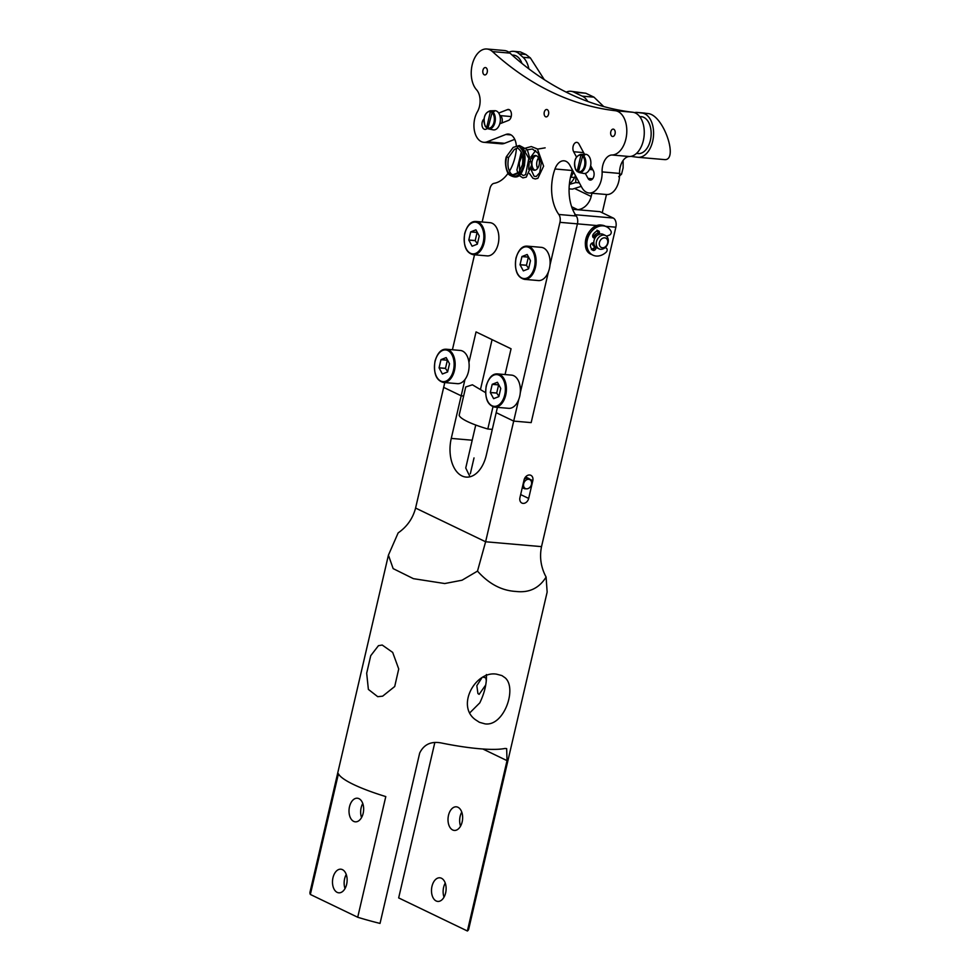 <?xml version="1.0" encoding="UTF-8"?>
<svg xmlns="http://www.w3.org/2000/svg" width="980" height="980" viewBox="0 0 980 980"><rect width="100%" height="100%" fill="white"/><g stroke="black" fill="none" stroke-linecap="round" stroke-linejoin="round"><path stroke-width="1.47" d="M594.738 246.789A7.411 5.696 -64.3 0 1 592.079 243.04A7.411 5.696 115.7 0 0 594.738 246.789M597.886 233.191A7.411 5.696 115.7 0 0 596.649 233.657A7.411 5.696 115.7 0 0 593.035 237.319A7.411 5.696 -64.3 0 1 597.935 233.179M594.272 238.03A5.562 4.275 -64.3 0 1 594.75 237.246A5.562 4.275 -64.3 0 1 597.874 234.931M599.049 248.859L596.661 247.707A7.411 5.696 -64.3 0 1 594.333 239.524A7.411 5.696 -64.3 0 1 601.524 233.938A7.411 5.696 -64.3 0 1 603.08 234.355L605.481 235.506A7.411 5.696 -64.3 0 1 607.796 243.689A7.411 5.696 -64.3 0 1 600.605 249.288A7.411 5.696 -64.3 0 1 599.049 248.859A7.411 5.696 -64.3 0 1 596.734 240.676A7.411 5.696 -64.3 0 1 603.913 235.09A7.411 5.696 -64.3 0 1 605.481 235.506M602.382 247.769A5.182 3.981 -64.3 0 1 599.466 242.452A5.182 3.981 -64.3 0 1 604.697 237.834A5.182 3.981 -64.3 0 1 607.625 243.15A5.182 3.981 -64.3 0 1 602.382 247.769M492.303 429.387L487.807 428.995A44.443 7.95 13.1 0 1 459.167 415.202L465.733 386.978L472.409 384.797L485.529 392.625M487.807 428.995L492.989 406.761M577.379 209.696A14.81 11.38 -64.3 0 1 577.71 209.671A14.81 11.38 115.7 0 0 591.173 196.478L591.932 193.256M521.948 63.431A18.522 11.38 -85 0 0 521.348 61.899A18.522 11.38 -85 0 0 513.483 55.125A18.522 11.38 -85 0 0 512.197 55.137M636.62 153.297A18.522 11.38 -85 0 0 638.115 153.59A18.522 11.38 -85 0 0 650.475 139.895A18.522 11.38 -85 0 0 645.747 118.654A18.522 11.38 -85 0 0 641.324 116.681A18.522 11.38 -85 0 0 639.793 116.718M602.247 212.746L606.485 194.518M634.452 112.614A22.222 13.647 95 0 1 637.172 112.418A22.222 13.647 95 0 1 637.613 112.467A511.131 313.98 95 0 0 642.035 113.043A22.222 13.647 95 0 1 653.439 136.538A22.222 13.647 95 0 1 637.931 157.29A22.222 13.647 95 0 1 637.674 157.266A555.574 341.285 95 0 1 630.948 156.359M642.035 113.043L648.711 113.619C664.44 116.436 678.858 161.737 664.085 159.556L637.931 157.29M508.902 52.258A22.222 13.647 95 0 1 513.679 51.328A22.222 13.647 95 0 1 519.278 53.925L525.954 54.5L520.392 51.916L513.679 51.328M648.711 113.619L637.172 112.418M603.717 106.551L594.003 97.167L585.82 93.235L570.862 91.275A22.222 13.647 -85 0 0 566.232 92.145M570.862 91.275A22.222 13.647 -85 0 1 574.072 92.206A511.131 313.98 95 0 0 582.255 96.15A22.222 13.647 95 0 1 587.755 101.43M528.857 68.845A22.222 13.647 -85 0 0 523.038 57.293A511.131 313.98 95 0 1 519.278 53.925M523.038 57.293L530.376 57.93L525.954 54.5M530.376 57.93L544.292 79.65M480.604 388.913L492.07 339.631L480.604 388.913M444.785 382.568L443.671 387.382L461.176 395.81L464.961 379.517M468.942 362.404L476.047 331.914L511.058 348.782L505.055 374.568M572.577 209.279L599.993 211.668L613.235 218.038A7.411 4.545 -85 0 1 615.857 227.201L541.524 546.632C539.392 557.204 540.911 567.346 546.093 577.061L547.146 592.091L468.71 929.126A81.487 14.578 13.1 0 1 467.387 931L507.028 760.639L506.66 748.61L505.006 748.463A81.487 14.578 13.1 0 1 479.269 748.72A81.487 14.578 13.1 0 1 440.951 742.901C430.967 741.113 423.875 744.494 419.685 753.044L380.032 923.417A81.487 14.578 13.1 0 1 357.712 917.255L310.354 894.458A81.487 14.578 13.1 0 1 309.986 892.192L388.423 555.146L398.149 532.899C407.019 526.75 412.837 518.469 415.581 508.057L443.671 387.382L461.176 395.81L463.626 396.018L461.176 395.81L451.266 438.403A30.368 18.657 -85 0 0 466.137 477.089A30.368 18.657 -85 0 0 486.276 455.259L496.186 412.666L513.692 421.094L518.702 399.595M497.424 407.362L496.186 412.666L513.692 421.094L531.172 422.613L577.416 223.857L531.172 422.613L513.692 421.094L485.615 541.769L415.581 508.057M520.258 392.907L548.433 271.828M549.988 265.127L559.948 222.338A7.411 4.545 95 0 0 558.821 214.473A37.044 22.748 95 0 1 554.962 168.989A14.81 9.102 95 0 1 564.051 160.806A14.81 9.102 95 0 1 569.907 165.338L581.765 187.352A18.522 11.38 95 0 0 589.078 192.999L606.547 194.518A18.522 11.38 95 0 0 619.581 173.423A14.81 9.102 95 0 1 629.454 156.518L611.973 154.999A14.81 9.102 95 0 0 602.112 171.904A18.522 11.38 95 0 1 589.078 192.999M511.107 134.934L505.827 134.481L487.146 141.781A18.522 11.38 95 0 1 483.777 142.296A18.522 11.38 95 0 1 474.504 131.124A18.522 11.38 95 0 1 477.37 111.83A14.81 9.102 95 0 0 476.562 89.793A22.222 13.647 95 0 1 472.311 64.325A22.222 13.647 95 0 1 486.889 49A22.222 13.647 95 0 1 492.487 51.597A511.131 313.98 95 0 0 615.244 110.716A22.222 13.647 95 0 1 626.71 133.537A22.222 13.647 95 0 1 611.973 154.999M505.827 134.481A14.81 9.102 95 0 1 508.522 134.076A14.81 9.102 95 0 1 516.338 145.91M516.387 148.372A14.81 9.102 95 0 1 516.24 150.344A37.044 22.748 95 0 1 509.551 170.998M508.118 173.203A37.044 22.748 95 0 1 494.116 183.321A7.411 4.545 95 0 0 489.927 188.613L482.16 221.995M474.516 254.788L452.417 349.762M612.635 129.201A3.7 2.279 95 0 1 613.247 129.115A3.7 2.279 95 0 1 615.22 132.508A3.7 2.279 95 0 1 613.223 136.416A3.7 2.279 95 0 1 612.61 136.502A3.7 2.279 95 0 1 610.638 133.108A3.7 2.279 95 0 1 612.635 129.201M531.344 168.131A7.411 4.545 95 0 1 531.332 168.107A7.411 4.545 95 0 0 534.21 170.263A7.411 4.545 95 0 0 538.853 165.889A7.411 4.545 95 0 0 538.339 157.645A7.411 4.545 95 0 0 535.484 155.502A7.411 4.545 95 0 0 531.307 158.711M498.71 113.055L507.469 109.625A5.562 3.418 95 0 1 508.485 109.466A5.562 3.418 95 0 1 511.438 114.489A5.562 3.418 95 0 1 508.534 120.393L499.763 123.811M487.954 128.429L485.909 129.225A5.562 3.418 95 0 1 484.904 129.385A5.562 3.418 95 0 1 481.988 125.122A5.562 3.418 95 0 1 483.949 119.033M585.317 173.399L588.012 178.397A5.562 3.418 95 0 0 590.205 180.087A5.562 3.418 95 0 0 593.672 176.865A5.562 3.418 95 0 0 593.353 170.716L590.658 165.718M584.521 154.313L578.996 144.06A5.562 3.418 95 0 0 576.804 142.37A5.562 3.418 95 0 0 573.337 145.591A5.562 3.418 95 0 0 573.643 151.741L576.473 156.984M546.227 116.89A3.7 2.279 95 0 1 546.093 116.89A3.7 2.279 95 0 1 544.133 113.117A3.7 2.279 95 0 1 546.595 109.503A3.7 2.279 95 0 1 546.73 109.503A3.7 2.279 95 0 1 548.69 113.276A3.7 2.279 95 0 1 546.227 116.89M484.439 74.872A3.7 2.279 95 0 1 482.846 70.781A3.7 2.279 95 0 1 485.406 67.559A3.7 2.279 95 0 1 485.737 67.632A3.7 2.279 95 0 1 487.33 71.712A3.7 2.279 95 0 1 484.769 74.933A3.7 2.279 95 0 1 484.439 74.872M514.745 139.344L504.614 143.301A18.522 11.38 95 0 1 501.246 143.815L483.777 142.296M486.889 49L504.357 50.519A22.222 13.647 95 0 1 509.955 53.116A511.131 313.98 95 0 0 632.713 112.235A22.222 13.647 95 0 1 644.179 135.056A22.222 13.647 95 0 1 629.454 156.518M558.821 214.473L576.289 215.992A37.044 22.748 95 0 1 572.43 170.508A14.81 9.102 95 0 1 572.541 170.214M576.289 215.992A7.411 4.545 95 0 1 577.416 223.857A7.411 4.545 -85 0 0 574.807 214.706M535.031 170.214A7.411 4.545 95 0 1 532.973 168.266A7.411 4.545 95 0 1 532.201 160.977A7.411 4.545 95 0 1 535.864 155.808A7.411 4.545 95 0 1 536.293 155.697M469.984 476.782L465.745 467.999L475.741 425.026M470.327 473.793L474.014 457.917M519.939 497.681A5.562 4.275 115.7 0 0 521.899 503.071A5.562 4.275 115.7 0 0 528.673 498.44L532.802 480.69A5.562 4.275 115.7 0 0 530.841 475.312A5.562 4.275 115.7 0 0 524.067 479.93L519.939 497.681M467.387 931L398.664 897.913L434.826 742.534M433.209 897.999A11.858 7.277 95 0 1 432.401 884.817A11.858 7.277 95 0 1 439.836 877.798A11.858 7.277 95 0 1 444.406 881.216A11.858 7.277 95 0 1 445.214 894.409A11.858 7.277 95 0 1 437.778 901.416A11.858 7.277 95 0 1 433.209 897.999M449.734 827.01A11.858 7.277 95 0 1 448.913 813.829A11.858 7.277 95 0 1 456.349 806.822A11.858 7.277 95 0 1 460.918 810.24A11.858 7.277 95 0 1 461.739 823.42A11.858 7.277 95 0 1 454.304 830.428A11.858 7.277 95 0 1 449.734 827.01M486.386 674.534C486.827 683.342 484.635 692.787 479.808 702.844L469.947 712.693M505.129 677.805C517.354 688.156 504.038 726.596 485.051 723.877L479.404 722.297L475.435 719.712C455.884 705.833 475.471 670.406 496.615 674.179L501.895 675.575L505.129 677.805M444.014 897.153A11.858 7.277 95 0 1 445.238 883.078M460.539 826.164A11.858 7.277 95 0 1 461.764 812.089M346.246 874.479A11.858 7.277 -85 0 0 345.021 888.554M362.759 803.49A11.858 7.277 -85 0 0 361.547 817.565M310.354 894.458L338.431 773.771A81.487 14.578 -166.9 0 0 385.789 796.581L357.712 917.255M334.217 889.399A11.858 7.277 95 0 1 333.396 876.218A11.858 7.277 95 0 1 340.832 869.199A11.858 7.277 95 0 1 345.401 872.617A11.858 7.277 95 0 1 346.222 885.81A11.858 7.277 95 0 1 338.786 892.817A11.858 7.277 95 0 1 334.217 889.399M350.73 818.41A11.858 7.277 95 0 1 349.921 805.229A11.858 7.277 95 0 1 357.357 798.222A11.858 7.277 95 0 1 361.926 801.64A11.858 7.277 95 0 1 362.747 814.821A11.858 7.277 95 0 1 355.299 821.828A11.858 7.277 95 0 1 350.73 818.41M382.653 696.168L394.707 686.514L398.725 668.96L392.686 652.411L382.212 645.036L378.464 645.661L370.734 655.681L366.679 673.223L368.382 689.405L377.729 696.682L382.653 696.168M388.423 555.146L393.151 568.621L413.413 578.666L444.736 583.541L462.058 580.209L477.493 571.107L485.615 541.769L541.524 546.632M546.093 577.061C539.172 588.233 529.102 593.023 515.872 591.442C501.625 590.646 488.836 583.86 477.493 571.107M485.725 684.983L479.122 694.355L477.934 693.546L476.831 685.682L481.78 678.013M483.214 677.217L485.786 677.805L486.325 680.867M524.288 165.314L523.626 165.547C520.601 174.648 516.521 177.931 511.364 175.408C506.403 172.198 504.798 166.049 506.55 156.947L508.559 157.486C507.542 163.721 507.836 168.156 509.441 170.777C511.033 175.555 514.182 176.069 518.91 172.345L522.377 164.934C523.651 156.567 522.022 150.932 517.501 148.041L518.028 145.799A1.176 0.882 -64.8 0 1 518.567 146.118M511.364 175.408L518.91 172.345M523.626 165.547C525.28 155.955 523.406 149.377 518.028 145.799M573.631 172.26L570.25 178.36M537.591 168.389A7.411 4.545 95 0 1 537.322 167.764A7.411 4.545 95 0 1 536.979 161.382A7.411 4.545 95 0 1 538.13 158.503A7.411 4.545 95 0 1 538.498 157.939M443.426 382.445L457.403 383.658A16.672 10.241 -85 0 0 468.452 371.677A16.672 10.241 -85 0 0 460.282 350.448L446.317 349.235C444.442 349.223 438.82 348.733 434.961 361.252C433.393 373.441 436.21 380.497 443.426 382.445A16.672 10.241 -85 0 0 454.475 370.465A16.672 10.241 -85 0 0 446.317 349.235M447.615 371.898L449.502 363.788A8.526 5.243 -85 0 0 449.489 363.715L446.206 357.627A8.526 5.243 -85 0 0 446.17 357.602L441 359.623A8.526 5.243 -85 0 0 440.963 359.685L439.077 367.782A8.526 5.243 -85 0 0 439.077 367.868L442.36 373.956A8.526 5.243 -85 0 0 442.409 373.98L447.578 371.959A8.526 5.243 -85 0 0 447.615 371.898M439.077 367.782L445.484 368.345L447.37 360.236A8.526 5.243 95 0 1 447.407 360.175L447.566 360.138M440.963 359.685L447.37 360.236M439.077 367.868L445.484 368.419A8.526 5.243 95 0 1 445.484 368.345M447.701 371.641L445.484 368.419M441 359.623L447.407 360.175M473.156 254.678L487.134 255.89A16.672 10.241 -85 0 0 498.183 243.91A16.672 10.241 -85 0 0 490.024 222.681L476.047 221.468C474.173 221.443 468.55 220.953 464.704 233.473C463.124 245.662 465.953 252.73 473.156 254.678A16.672 10.241 -85 0 0 484.206 242.697A16.672 10.241 -85 0 0 476.047 221.468M477.346 244.13L479.232 236.021A8.526 5.243 -85 0 0 479.22 235.935L475.949 229.859A8.526 5.243 -85 0 0 475.9 229.835L470.731 231.856A8.526 5.243 -85 0 0 470.694 231.905L468.808 240.014A8.526 5.243 -85 0 0 468.82 240.088L472.091 246.176A8.526 5.243 -85 0 0 472.14 246.201L477.309 244.179A8.526 5.243 -85 0 0 477.346 244.13M468.808 240.014L475.214 240.566L477.101 232.468A8.526 5.243 95 0 1 477.138 232.407L477.297 232.37M470.694 231.905L477.101 232.468M468.82 240.088L475.214 240.651A8.526 5.243 95 0 1 475.214 240.566M477.432 243.861L475.214 240.651M470.731 231.856L477.138 232.407M494.667 407.116L508.645 408.329A16.672 10.241 -85 0 0 519.694 396.361A16.672 10.241 -85 0 0 511.523 375.12L497.546 373.907C495.684 373.895 490.061 373.405 486.202 385.924C484.635 398.113 487.452 405.181 494.667 407.116A16.672 10.241 -85 0 0 505.717 395.136A16.672 10.241 -85 0 0 497.546 373.907M498.857 396.569L500.743 388.472A8.526 5.243 -85 0 0 500.731 388.386L497.448 382.298A8.526 5.243 -85 0 0 497.399 382.274L492.242 384.295A8.526 5.243 -85 0 0 492.205 384.356L490.319 392.466A8.526 5.243 -85 0 0 490.319 392.539L493.602 398.627A8.526 5.243 -85 0 0 493.651 398.652L498.808 396.63A8.526 5.243 -85 0 0 498.857 396.569M490.319 392.466L496.713 393.017L498.6 384.907A8.526 5.243 95 0 1 498.649 384.858L498.808 384.809M492.205 384.356L498.6 384.907M490.319 392.539L496.725 393.103A8.526 5.243 95 0 1 496.713 393.017M498.943 396.312L496.725 393.103M492.242 384.295L498.649 384.858M524.398 279.349L538.375 280.562A16.672 10.241 -85 0 0 549.425 268.581A16.672 10.241 -85 0 0 541.266 247.352L527.289 246.139C525.415 246.115 519.792 245.625 515.946 258.157C514.365 270.333 517.195 277.401 524.398 279.349A16.672 10.241 -85 0 0 535.448 267.368A16.672 10.241 -85 0 0 527.289 246.139M528.588 268.802L530.474 260.692A8.526 5.243 -85 0 0 530.462 260.619L527.191 254.531A8.526 5.243 -85 0 0 527.142 254.506L521.973 256.527A8.526 5.243 -85 0 0 521.936 256.576L520.049 264.686A8.526 5.243 -85 0 0 520.049 264.772L523.332 270.848A8.526 5.243 -85 0 0 523.381 270.872L528.551 268.851A8.526 5.243 -85 0 0 528.588 268.802M520.049 264.686L526.456 265.249L528.343 257.14A8.526 5.243 95 0 1 528.379 257.079L528.538 257.042M521.936 256.576L528.343 257.14M520.049 264.772L526.456 265.323A8.526 5.243 95 0 1 526.456 265.249M528.673 268.532L526.456 265.323M521.973 256.527L528.379 257.079M591.773 167.776A5.182 3.185 95 0 1 589.47 169.467L592.851 169.785M580.907 155.183L577.208 171.084A8.367 5.145 95 0 1 575.75 169.369A8.367 5.145 95 0 1 575.297 159.691A8.367 5.145 95 0 1 580.907 155.183L581.606 154.522A9.102 5.598 95 0 0 580.638 154.399L585.366 154.289A9.629 5.917 95 0 1 589.482 157.082A9.629 5.917 95 0 1 590.046 168.095A9.629 5.917 95 0 1 583.7 173.436L579.058 172.505A9.102 5.598 95 0 1 578.849 172.456L578.482 171.696L578.849 172.456M581.606 154.522L583.443 154.485A9.31 5.721 95 0 1 584.729 155.097L582.88 155.134A9.102 5.598 95 0 1 584.521 157.045A9.102 5.598 95 0 1 585.06 167.445A9.102 5.598 95 0 1 579.058 172.505L578.825 172.443M577.575 171.843L577.208 171.084L579.327 172.186M582.181 155.796A8.367 5.145 95 0 1 583.651 157.511A8.367 5.145 95 0 1 584.105 167.188A8.367 5.145 95 0 1 578.482 171.696L582.88 155.134M583.443 154.485L583.296 155.122M511.205 116.559L499.849 115.579A5.182 3.185 95 0 1 501.54 117.049A5.182 3.185 95 0 1 501.821 123.002M490.392 111.597L486.693 127.498A8.367 5.145 95 0 1 485.235 125.783A8.367 5.145 95 0 1 484.782 116.106A8.367 5.145 95 0 1 490.392 111.597L491.09 110.936A9.102 5.598 95 0 0 490.123 110.814L494.863 110.703A9.629 5.917 95 0 1 498.979 113.496A9.629 5.917 95 0 1 499.543 124.509A9.629 5.917 95 0 1 493.197 129.85L488.555 128.919A9.102 5.598 95 0 1 488.346 128.87L487.979 128.111L488.555 128.919A9.102 5.598 95 0 0 494.545 123.872A9.102 5.598 95 0 0 494.018 113.46A9.102 5.598 95 0 0 492.377 111.549L494.214 111.512A9.31 5.721 95 0 0 492.94 110.899L492.781 111.536M491.09 110.936L492.94 110.899M487.06 128.258L486.693 127.498L488.812 128.601M491.678 112.222A8.367 5.145 95 0 1 493.136 113.937A8.367 5.145 95 0 1 493.589 123.603A8.367 5.145 95 0 1 487.979 128.111L492.377 111.549M618.699 176.706L621.528 174.207L623.109 167.923L623.133 161.492L622.459 161.443M621.528 174.207L619.593 174.036M623.133 161.492L622.839 160.83M569.392 183.909A20.323 12.483 -85 0 0 575.432 175.604M579.364 182.893L575.701 182.574L575.983 176.621M581.238 186.371L572.406 189.14L569.086 188.858M575.701 182.574L569.343 184.436M594.836 238.373A2.548 1.96 115.7 0 0 594.039 237.981A2.548 1.96 115.7 0 1 593.39 234.073A11.809 9.077 115.7 0 1 596.808 231.047A2.548 1.96 115.7 0 1 599.466 233.191A2.548 1.96 115.7 0 0 599.466 234.171M606.473 236.168L609.413 235.102A2.548 1.96 115.7 0 0 611.018 231.207A15.741 12.103 115.7 0 0 606.534 226.772A15.741 12.103 115.7 0 0 603.215 225.865A15.741 12.103 115.7 0 0 587.939 237.76A15.741 12.103 115.7 0 0 592.876 255.131A15.741 12.103 115.7 0 0 596.195 256.037A15.741 12.103 115.7 0 0 606.118 252.24A2.548 1.96 115.7 0 0 606.363 248.21L605.273 247.511M596.318 247.524A2.548 1.96 115.7 0 0 595.938 248.369L594.444 247.646A2.548 1.96 -64.3 0 1 595.093 246.446M593.819 242.611A2.548 1.96 115.7 0 1 592.9 242.844A2.548 1.96 115.7 0 0 590.499 246.482A11.809 9.077 115.7 0 0 592.41 249.961A2.548 1.96 115.7 0 0 595.938 248.369M526.456 488.824A4.961 3.81 115.7 0 0 526.628 488.824A4.961 3.81 115.7 0 0 531.001 485.725A4.961 3.81 115.7 0 0 530.707 480.372A4.961 3.81 115.7 0 0 528.673 479.306A4.961 3.81 115.7 0 0 523.663 483.728A4.961 3.81 115.7 0 0 526.456 488.824M522.401 487.097A5.562 4.275 115.7 0 0 523.871 488.457A5.562 4.275 115.7 0 0 525.047 488.775A5.562 4.275 115.7 0 0 525.231 488.787A5.562 4.275 115.7 0 0 525.427 488.787M530.707 480.372L529.8 479.306A5.562 4.275 115.7 0 0 528.686 478.448A5.562 4.275 115.7 0 0 527.522 478.13A5.562 4.275 115.7 0 0 524.263 479.245M571.634 206.743L577.71 209.671M574.684 188.528L591.173 196.478M637.613 112.467L644.963 113.104M582.255 96.15L594.003 97.167M574.072 92.206L585.82 93.235M615.244 110.716L632.713 112.235M492.487 51.597L509.955 53.116M619.581 173.423L602.112 171.904M554.962 168.989L572.43 170.508M509.453 109.797L507.469 109.625M573.643 151.741L583.602 152.611M588.012 178.397L592.655 178.801M597.543 225.608L559.948 222.338M504.614 143.301L487.146 141.781M520.662 494.582L528.673 498.44M615.857 227.201L605.554 226.307M507.028 760.639L482.871 749.002M613.235 218.038L575.432 214.755M472.213 440.216L451.266 438.403M529.715 479.208L532.802 480.69M453.471 370.207A15.925 9.788 -85 0 0 447.836 350.534A15.925 9.788 -85 0 0 435.108 361.375A15.925 9.788 -85 0 0 440.731 381.049A15.925 9.788 -85 0 0 453.471 370.207M483.201 242.44A15.925 9.788 -85 0 0 477.566 222.754A15.925 9.788 -85 0 0 464.839 233.595A15.925 9.788 -85 0 0 470.474 253.281A15.925 9.788 -85 0 0 483.201 242.44M504.712 394.891A15.925 9.788 -85 0 0 499.077 375.205A15.925 9.788 -85 0 0 486.35 386.047A15.925 9.788 -85 0 0 491.972 405.732A15.925 9.788 -85 0 0 504.712 394.891M534.443 267.111A15.925 9.788 -85 0 0 528.808 247.425A15.925 9.788 -85 0 0 516.08 258.267A15.925 9.788 -85 0 0 521.703 277.953A15.925 9.788 -85 0 0 534.443 267.111M597.996 232.37L599.466 233.191M598.572 234.539A2.548 1.96 115.7 0 1 597.971 232.468A2.548 1.96 115.7 0 0 597.69 230.741M591.381 254.408C578.727 249.912 588 222.742 601.659 225.131L605.04 226.049A15.741 12.103 115.7 0 0 601.72 225.143A15.741 12.103 115.7 0 0 586.444 237.038A15.741 12.103 115.7 0 0 591.381 254.408L592.876 255.131M591.381 249.594L594.444 247.646A2.548 1.96 -64.3 0 1 592.214 249.741M593.292 237.613L594.039 237.981M595.032 246.384L594.456 247.585M636.829 153.101L638.764 153.615M641.973 116.779L639.965 116.951M514.133 55.211L512.418 55.333M530.915 167.225L530.952 168.756M531.025 169.528L534.1 176.229L536.256 176.474L539.686 172.701L541.266 162.986L538.106 153.174L532.324 149.009L527.387 149.817M525.807 150.81L523.822 152.709M522.266 154.828L519.339 162.717L519.67 171.353M520.772 173.766L523.271 175.567L525.635 174.661L528.832 158.368L523.577 149.389L521.287 148.201M517.514 148.029L514.329 149.462L508.559 157.486M545.149 147.845L537.591 149.107M535.631 150.528L530.915 156.984M529.323 161.492L528.649 169.32M529.482 173.497L532.936 178.274L535.288 178.96L537.861 178.323L543.618 166.171L537.408 148.948L531.283 146.547L525.684 148.066M523.712 149.499L522.769 150.381M521.262 152.133L516.938 169.92L517.905 173.35M519.069 175.42L522.916 177.895L526.26 177.111L531.724 164.897L527.338 149.756L519.461 145.506L513.202 147.392L506.317 156.788C503.941 163.464 507.126 173.999 509.563 175.004C519.204 180.589 521.85 173.252 524.508 165.498C524.68 158.809 527.448 153.431 518.322 145.885M537.322 167.764L537.579 168.413M571.168 177.196L574.574 177.49M580.638 154.399C575.027 156.396 573.386 161.529 575.689 169.785L577.392 171.757M490.123 110.814C484.524 112.81 482.871 117.943 485.174 126.2L486.889 128.172M605.04 226.049L606.534 226.772M594.431 238.103L593.17 237.491M598.903 234.759L597.041 230.165M526.628 488.824L525.231 488.787M522.266 487.685L523.871 488.457M525.574 476.942L528.686 478.448"/></g></svg>
